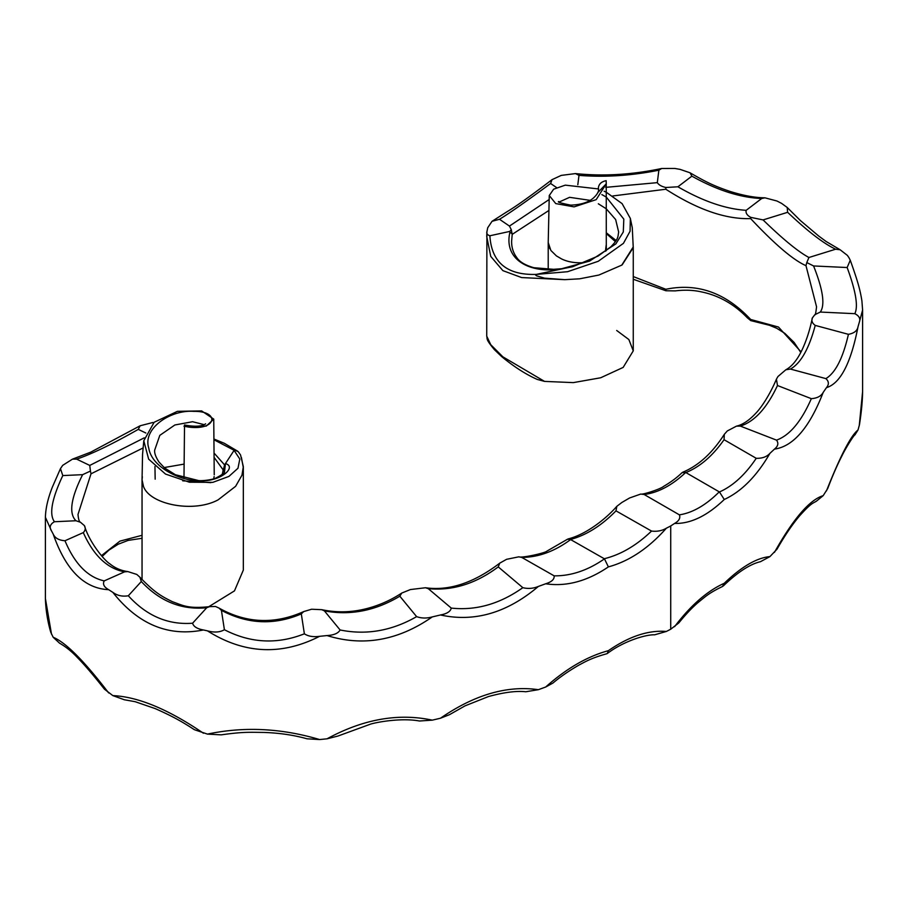 <?xml version="1.0" encoding="UTF-8"?>
<svg xmlns="http://www.w3.org/2000/svg" width="908" height="908" viewBox="0 0 908 908"><rect width="100%" height="100%" fill="white"/><g stroke="black" fill="none" stroke-linecap="round" stroke-linejoin="round"><path stroke-width="1.36" d="M606.283 232.777L616.101 240.507M562.075 268.859L561.7 268.847C530.499 273.978 503.577 260.153 509.842 232.596L509.933 231.381L489.877 235.774C491.534 262.457 507.027 275.328 536.344 274.398L535.675 275.101L536.514 275.805L544.539 278.143L564.753 279.664L521.623 277.564L502.884 270.641L490.74 256.397L486.733 236.523L486.892 232.153M615.386 241.619L606.283 233.538M548.546 210.69L512.203 234.366L511.624 241.063C511.499 247.282 513.19 252.753 516.709 257.475C519.41 261.776 525.142 265.193 533.881 267.712L553.619 269.313L563.482 268.586L536.344 274.398L567.568 271.708L598.236 261.288L623.433 243.344L630.073 231.245L630.356 218.465L622.105 203.63L606.26 192.235M598.849 275.056L579.633 278.813L598.849 275.056L621.787 265.113L633.251 246.919M630.3 218.238L632.274 227.704L633.251 247.646L622.162 264.864M549.794 248.69L548.216 242.538L550.872 250.46L556.422 255.908L550.872 250.46M548.216 242.311L548.216 269.37M581.801 262.741C574.162 262.991 567.443 261.731 561.655 258.973C567.409 261.754 574.128 263.014 581.801 262.741L584.525 262.526M801.083 351.884L778.474 327.039L750.666 319.48C725.753 292.796 697.48 282.728 665.825 289.277L633.262 276.565M144.258 437.838L89.756 465.429L90.437 471.07L82.617 474.668C70.847 498.186 68.633 513.553 75.966 520.749L80.528 522.293L84.444 525.664C85.772 528.15 85.386 530.465 83.298 532.61C93.558 555.537 107.314 568.612 124.555 571.847L127.858 571.586L136.79 574.435L139.911 577.216L141.308 581.529C159.978 601.482 181.782 610.221 206.729 607.724L209.51 606.669L215.491 606.465L218.907 608.02L221.416 610.346C247.623 624.25 274.25 625.43 301.308 613.899L303.692 611.583L311.603 609.234L321.716 609.677L324.394 610.88C350.17 615.726 375.31 610.834 399.826 596.204L401.745 593.06L410.427 589.553L425.466 587.748L428.258 588.645C452.434 590.983 475.758 583.731 498.242 566.898L499.752 563.153L506.573 559.317L518.831 556.82L521.714 557.387C538.262 557.376 554.561 551.44 570.621 539.579L570.485 539.5C586.409 535.141 601.584 525.584 615.987 510.852L616.827 506.324L621.901 502.453L629.63 497.959L640.707 494.066L644.124 494.485L679.4 514.847C692.634 512.816 705.913 505.154 719.25 491.852L719.465 491.966C732.892 486.018 745.162 474.793 756.239 458.302C762.187 458.495 766.749 456.849 769.927 453.353L774.467 449.12C778.088 446.18 778.78 443.183 776.522 440.142C789.665 435.409 801.276 421.584 811.332 398.669C817.2 398.226 821.15 396.138 823.193 392.392L826.462 387.648C829.152 384.413 828.959 381.394 825.894 378.613C835.462 372.836 842.965 358.081 848.424 334.326C854.144 333.27 857.345 330.739 858.015 326.744L859.252 322.454C860.716 318.81 859.229 315.882 854.814 313.68C858.4 306.541 855.847 291.162 847.141 267.531L850.263 260.244L848.991 257.736L847.425 255.42L840.127 249.757L835.644 249.212C823.794 243.696 807.791 231.392 787.622 212.313L787.202 207.467L781.606 203.392L776.953 201.008L764.933 197.819L761.699 198.5C740.383 197.694 717.116 190.249 691.873 176.152L690.057 172.792L680.137 169.387L674.769 168.445L661.705 168.479L658.867 170.205C631.31 175.721 604.683 177.446 578.986 175.369L575.479 173.587L561.258 175.392L552.007 179.671L550.611 183.495C527.049 200.906 510.012 212.835 499.514 219.282L492.057 221.291L487.721 227.738L486.904 231.812L486.733 336.142L490.74 344.688L502.884 356.844L544.539 381.394L573.3 382.62L600.676 377.773L623.149 367.422L633.262 350.863L628.869 339.547L616.691 330.478M811.332 398.669L777.486 385.525L776.419 379.169L777.952 376.525L785.84 369.772L790.391 369.057L825.894 378.613M605.727 187.354L657.313 182.644C658.811 184.948 661.671 186.56 665.893 187.502L677.901 186.787C702.815 201.19 725.571 209.033 746.183 210.316C745.536 212.994 747.057 215.344 750.746 217.364L763.072 219.918C782.912 239.19 798.2 251.72 808.926 257.497L806.792 262.56L813.579 265.953C823 289.618 825.236 304.974 820.31 312.057L814.851 314.667C815.27 315.598 815.838 312.965 816.553 306.802L805.986 265.669C793.422 260.187 774.978 244.502 750.666 218.612C725.753 219.407 697.48 209.623 665.825 189.239L612.832 195.958M769.927 453.353C756.739 476.121 741.518 491.5 724.266 499.491C707.173 515.869 690.602 523.859 674.576 523.439L670.717 525.97L670.717 629.221L678.798 622.933C686.039 614.001 692.668 607.032 698.706 602.015C705.618 596.431 709 593.015 722.507 586.489L724.266 583.265C707.173 590.983 690.602 605.454 674.576 626.679M723.313 585.944C737.557 572.244 749.951 564.163 760.495 561.677L769.927 556.604C756.739 557.818 741.518 566.706 724.266 583.265M769.927 556.604L777.021 549.158C784.875 535.391 792.491 524.177 799.891 515.528C811.082 503.111 812.751 503.384 816.326 501.25L823.193 495.643C809.561 499.854 793.32 518.763 774.467 552.37M823.193 495.643L827.71 488.515C832.534 475.815 837.244 464.998 841.852 456.054C845.791 447.814 854.462 434.194 854.859 435.011L858.015 429.995C850.932 435.465 840.411 455.771 826.462 490.899M858.015 429.995L859.467 424.683C861.442 412.028 862.486 401.007 862.6 391.62L859.252 425.704M606.169 249.257L606.169 250.722M605.477 251.232L606.294 246.318M556.422 255.908L561.655 258.973M564.753 279.664L579.633 278.813M862.6 391.62L862.6 310.037L859.252 322.454M858.015 326.744C850.932 363.109 840.411 383.414 826.462 387.648M823.193 392.392C809.561 427.52 793.32 446.43 774.467 449.12M509.933 231.381L511.249 229.599L509.456 226.081L499.514 219.282M486.938 231.54C486.359 233.526 487.346 234.934 489.877 235.774M606.169 245.217L605.443 251.266M556.604 187.593L550.611 183.495M577.817 184.721L578.986 175.369M657.313 182.644L658.867 170.205M677.901 186.787L691.873 176.152M746.183 210.316L761.699 198.5M763.072 219.918L787.622 212.313M808.926 257.497L835.644 249.212M813.579 265.953L847.141 267.531M814.851 314.667L812.297 318.027C811.309 320.853 812.297 323.316 815.236 325.404L848.424 334.326M820.31 312.057L854.814 313.68M777.486 385.525C766.84 408.123 754.457 421.641 740.338 426.09L736.49 426.136L727.285 430.959L724.3 434.353L724.051 439.71L756.239 458.302M740.338 426.09L776.522 440.142M724.051 439.71C712.587 455.986 699.852 466.939 685.846 472.569L719.25 491.852M685.846 472.569L685.699 472.501C671.829 485.462 657.971 492.794 644.124 494.485M615.987 510.852L651.524 531.067C636.531 545.447 620.777 554.674 604.263 558.726L604.467 558.851C587.851 570.372 571.075 576.035 554.141 575.842C554.527 579.27 551.701 581.915 545.674 583.776L538.376 586.432C533.314 588.543 528.127 588.963 522.838 587.68C499.843 603.956 475.985 610.766 451.265 608.088C450.538 611.47 446.94 613.774 440.471 614.977L432.287 616.907C426.703 618.473 421.482 618.382 416.624 616.634C391.825 630.856 366.31 635.305 340.103 629.97C338.298 633.273 333.94 635.146 327.028 635.566L319.616 636.315C313.305 637.178 308.232 636.349 304.373 633.807C277.19 644.567 250.54 643.205 224.401 629.721C219.997 632.331 214.356 632.717 207.444 630.856L203.415 629.97C197.138 628.835 193.529 626.588 192.587 623.217C168.071 625.067 146.653 615.908 128.312 595.761C122.41 596.76 117.257 595.625 112.819 592.345L108.654 589.678C104.023 587.067 102.547 584.139 104.204 580.893C87.77 577.25 74.694 563.868 64.979 540.748C58.85 540.294 54.911 538.047 53.175 534.018L51.506 530.93C49.123 527.23 50.099 524.166 54.446 521.737C48.975 514.405 51.767 499.014 62.8 475.576L60.461 468.63L62.697 465.35L72.481 459.142L76.658 459.142C91.833 454.011 112.376 444.091 138.277 429.382L140.104 425.784L152.828 422.504M670.717 525.97L666.359 528.206C662.045 530.783 657.108 531.736 651.524 531.067M674.576 523.439C678.991 520.931 680.603 518.071 679.4 514.847M598.315 188.932L565.287 185.141L553.653 189.193L549.261 195.515L555.753 203.596L574.094 206.876L596.181 199.647L606.238 183.847L606.169 180.692C601.38 181.623 598.769 184.086 598.338 188.092L598.338 188.024C599.291 190.839 597.623 194.198 593.344 198.08C588.214 202.461 580.643 204.811 570.655 205.129C561.008 203.199 557.035 202.007 558.738 201.553M815.236 325.404C808.949 348.91 800.663 363.461 790.391 369.057M509.456 226.081L549 199.635M812.172 319.185L812.297 318.027L812.172 319.185M511.249 229.599L512.203 234.366A2.769 1.578 9.8 0 0 509.842 232.596M805.986 265.669L806.792 262.56M665.893 187.502L665.825 189.239M750.666 218.612L750.746 217.364M685.699 472.501L681.987 472.705C677.039 477.54 670.933 482.091 663.691 486.336C660.411 489.185 642.308 494.939 640.707 494.066M724.266 499.491L719.465 491.966M486.733 336.142C487.596 339.32 485.303 338.729 494.429 349.694L501.534 356.481C513.849 366.662 525.743 374.312 537.218 379.419L544.539 381.394M633.262 279.267L665.893 290.753L675.212 290.889C684.723 289.743 693.44 290.072 701.351 291.877C709.886 293.636 728.772 298.55 747.352 317.823L750.746 320.603L769.496 325.291L776.658 328.242L784.784 333.327L794.16 342.475L800.777 352.463M670.717 629.221L666.359 631.457L654.657 634.805C645.804 634.442 623.683 641.093 607.293 653.51L606.714 653.771C590.132 658.357 584.06 662.488 579.077 665.008C569.032 670.785 560.304 676.812 552.893 683.088L545.674 687.027C566.342 668.549 587.249 656.427 608.383 650.661C629.13 636.372 648.46 629.97 666.359 631.457M665.893 290.753L665.825 289.277M750.666 319.48L750.746 320.603M606.169 192.19L604.138 191.236M606.238 183.847L597.691 192.678M601.845 194.596L606.169 197.013M606.272 197.07L623.819 219.112L623.297 231.983L615.862 243.889L589.519 261.129L559.26 269.381M559.396 269.358L572.676 266.714L598.088 256.056L610.812 246.84C619.188 238.271 617.712 236.398 618.666 232.085L615.647 219.543L606.272 208.806M606.169 208.727L598.338 203.789M590.041 200.35L569.6 197.32L559.237 201.996M224.344 472.421L224.582 464.907L234.4 449.903L238.259 451.719L240.552 454.942L243.333 466.599L240.552 454.942M222.176 474.509L224.582 464.907L214.186 453.206M164.11 467.575L183.983 464.124M235.615 486.313L241.959 475.202L235.615 486.313L218.113 499.854C193.438 513.27 149.707 504.473 143.475 486.393C149.763 504.621 193.733 513.156 218.113 499.854M214.231 474.771L213.743 419.121L206.252 426.068L188.149 426.998C216.842 431.039 220.338 410.904 193.767 411.369C170.273 409.565 142.34 428.667 148.787 448.177C151.784 467.631 181.804 482.273 203.403 480.82C222.301 480.298 236.613 466.746 225.445 463.579L224.514 471.99M101.435 555.662L119.89 541.145L142.045 535.3M80.528 522.293C79.246 521.896 78.406 519.263 78.009 514.405L91.004 473.817L142.953 448.019M214.209 457.496L223.107 469.811L222.971 471.593M545.674 687.027L538.376 689.683L525.789 691.76C516.368 690.716 503.929 692.316 488.459 696.55L465.01 705.868L449.471 714.687L440.471 718.228C474.453 694.756 507.084 685.245 538.376 689.683M440.471 718.228L432.287 720.146L419.451 721.009C402.516 717.808 378.874 721.678 370.68 724.085L337.901 736.059L327.028 738.817C363.211 719.125 398.294 712.905 432.287 720.146M327.028 738.817L319.616 739.555L307.074 738.806C293.863 735.094 279.471 732.972 263.899 732.438C249.371 732.279 243.253 731.723 221.2 734.856L207.444 734.107C244.014 726.366 281.401 728.182 319.616 739.555M207.444 734.107L194.437 729.714C183.405 722.586 174.54 717.15 155.268 708.626L135.178 701.702L124.305 699.75L112.819 695.596C138.164 696.776 168.355 709.318 203.415 733.221M112.819 695.596L104.465 689.195C93.479 675.268 84.512 664.781 77.555 657.732C71.902 651.66 65.887 646.802 59.531 643.159L53.175 637.268C65.682 642.399 84.183 660.956 108.654 692.929M53.175 637.268L50.78 632.32C47.556 621.276 45.763 610.006 45.4 598.52L51.506 634.181M241.959 475.202L243.333 466.599L243.333 570.076L234.468 590.881L208.658 606.794M213.789 478.153L214.152 476.564M143.475 486.393L142.045 479.787L142.352 476.745M45.4 598.52L45.4 517.299L51.506 530.93M53.175 534.018C65.682 569.986 84.183 588.532 108.654 589.678M112.819 592.345C138.164 624.409 168.355 636.951 203.415 629.97M207.444 630.856C244.014 653.953 281.401 655.769 319.616 636.315M327.028 635.566C363.211 646.768 398.294 640.549 432.287 616.907M440.471 614.977C474.453 622.423 507.084 612.9 538.376 586.432M545.674 583.776C566.342 586.852 587.249 581.222 608.383 566.887C629.13 561.258 648.46 548.375 666.359 528.206M145.836 433.002L138.277 429.382M82.617 474.668L62.8 475.576M89.756 465.429L76.658 459.142M83.298 532.61L64.979 540.748M84.444 525.664L84.501 525.823C89.37 542.621 104.942 561.076 109.811 563.789C114.998 568.056 121.014 570.655 127.858 571.586M75.966 520.749L54.446 521.737M141.308 581.529L128.312 595.761M124.555 571.847L104.204 580.893M221.416 610.346L224.401 629.721M206.729 607.724L192.587 623.217M301.308 613.899L304.373 633.807M324.394 610.88L340.103 629.97M399.826 596.204L416.624 616.634M428.258 588.645L451.265 608.088M498.242 566.898L522.838 587.68M521.714 557.387L554.141 575.842M570.621 539.579L604.263 558.726M205.594 423.866C205.866 423.219 202.563 428.519 184.528 424.967L183.983 477.96M214.106 439.847L234.003 450.232L239.803 459.051L237.975 468.256L228.929 476.405L212.812 482.352L189.375 482.216L165.506 474.067L148.651 459.164L143.793 440.755L154.133 422.277L177.423 411.335L201.633 410.904L213.743 419.121M90.437 471.07L91.004 473.817M570.485 539.5L567.455 539.25L546.854 551.156C545.413 552.972 521.816 558.25 518.831 556.82M608.383 566.887L604.467 558.851M608.383 650.661L607.293 653.51M210.894 482.659L182.712 480.82M224.412 472.421L224.48 472.217C224.355 473.091 221.734 474.907 216.615 477.665C212.96 479.957 200.793 481.138 198.307 480.502L175.369 474.725L164.586 467.972L158.945 461.979C155.688 456.928 154.269 452.967 154.689 450.096L159.808 435.363L174.869 424.978L192.587 421.721L204.266 424.672M183.983 426.238L188.149 426.998M633.262 350.863L633.262 247.612M606.351 250.585L606.351 247.555M552.019 179.671C530.919 195.765 516.016 206.4 507.3 211.564L492.057 221.291M661.705 168.479C632.138 174.756 603.389 176.458 575.479 173.587M764.933 197.819C754.979 197.728 743.346 195.595 730.043 191.418C715.3 186.412 707.287 182.837 690.057 172.804M812.285 318.118C809.913 329.854 806.474 340.523 801.946 350.136C797.247 359.954 791.878 366.503 785.84 369.772M840.127 249.757L826.155 241.517L818.698 236.023L800.357 220.519L787.202 207.467M776.419 379.169C772.436 388.828 764.059 404.764 755.558 413.526C748.884 420.586 742.528 424.785 736.49 426.136M682.771 472.205C698.468 465.702 712.303 453.092 724.3 434.353M862.6 310.037L861.908 300.877C860.228 290.639 858.457 283.114 850.263 260.244M606.294 247.351L606.249 183.087M549.261 195.515L548.216 242.538M142.045 579.531L142.045 479.787L142.556 454.363L143.793 440.755M72.481 459.142L90.709 452.173L140.104 425.784M60.461 468.63L52.301 487.256C49.94 493.396 45.718 504.962 45.4 517.299L45.4 517.299M401.756 593.072C389.294 601.175 376.082 606.703 362.122 609.665C348.854 612.503 335.381 612.514 321.716 609.677M303.692 611.595C274.534 624.556 246.284 623.376 218.907 608.02M209.51 606.669C187.888 608.905 183.212 605.511 172.509 601.743C162.271 596.681 155.098 593.117 139.911 577.216M425.466 587.748C449.097 591.108 473.851 582.902 499.752 563.153M568.09 538.943C586.386 534.415 606.442 518.4 616.816 506.324M222.732 472.603L223.107 469.811M214.095 439.086L224.299 443.274L237.771 451.265M142.045 538.285L128.085 540.408L118.222 544.221L108.892 550.146L102.139 556.468M154.95 466.508L155.166 479.163M243.333 467.688L241.403 457.45"/></g></svg>
